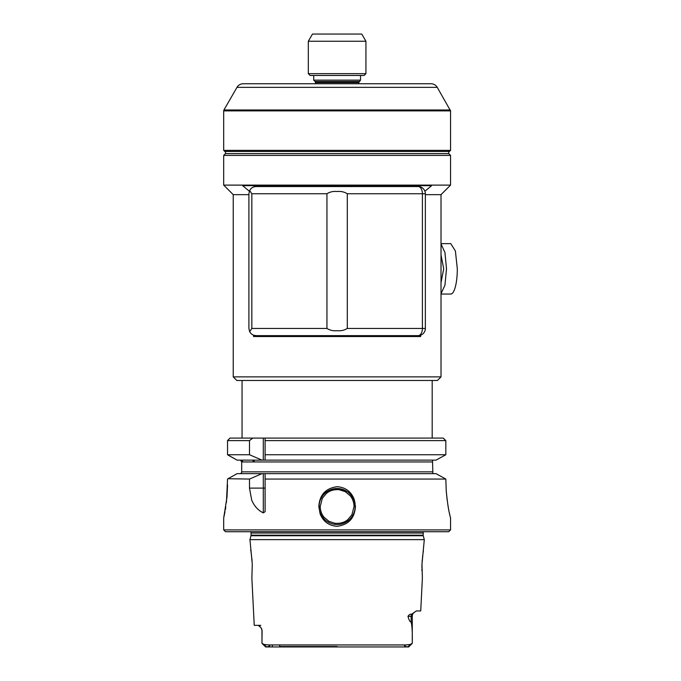 <?xml version="1.0" encoding="UTF-8"?>
<svg xmlns="http://www.w3.org/2000/svg" width="681" height="681" viewBox="0 0 681 681"><rect width="100%" height="100%" fill="white"/><g stroke="black" fill="none" stroke-linecap="round" stroke-linejoin="round"><path stroke-width="1.02" d="M233.234 376.874L441.016 376.874L437.415 380.475L236.835 380.475L233.234 376.874L233.234 194.655L248.897 194.655M441.016 376.874L441.016 194.655L450.558 185.113L450.558 155.404L223.691 155.404L223.691 185.113L450.558 185.113M425.353 194.655L441.016 194.655M424.893 191.233L431.626 185.658L242.623 185.658L249.357 191.233C250.634 188.271 252.881 186.713 256.099 186.551L418.151 186.551A7.202 7.202 0 0 1 425.353 193.753L425.353 328.438A7.202 7.202 0 0 1 418.151 335.639L256.099 335.639L253.579 335.188L253.579 336.542L420.662 336.542L420.662 335.188M233.234 194.655L223.691 185.113M441.016 282.683L443.714 268.842L441.016 255M441.016 293.732L444.948 285.194L446.506 268.842L444.948 252.481L441.016 243.951M242.053 438.087L242.053 380.475M432.188 438.087L432.188 380.475M249.357 191.233L249.638 190.569M256.099 335.639C253.306 335.597 251.161 334.269 249.655 331.656L248.897 328.438L248.897 193.753L249.655 190.544C251.153 187.93 253.306 186.603 256.099 186.551L418.151 186.551A7.202 4.265 90 0 1 422.407 193.753L347.293 193.753C344.288 191.872 340.9 191.123 337.121 191.506C333.298 191.131 329.91 191.88 326.948 193.753L251.834 193.753L249.655 190.544M223.691 155.404L225.488 153.608L448.753 153.608L450.558 155.404M441.016 294.047L450.788 294.047A25.206 6.521 -90 0 0 457.309 268.842L455.402 251.017L450.788 243.628L441.016 243.628M230.016 438.087L228.007 440.028L230.016 438.087L443.195 438.087L445.825 440.607L265.105 440.607L265.105 460.143L265.105 438.087M326.948 193.753L326.948 328.438C329.953 330.328 333.349 331.077 337.121 330.685C340.951 331.068 344.339 330.319 347.293 328.438L347.293 193.753M326.948 328.438L251.834 328.438L249.655 331.656M225.488 153.608L225.488 151.446M448.753 153.608L448.753 151.446M432.554 460.254L432.554 461.948L241.695 461.948L240.47 460.143L241.695 461.233M423.846 473.653L432.869 473.653L432.554 461.948M265.105 454.738L445.825 454.738L436.01 460.143L445.825 454.738L445.825 440.607L443.195 438.087M228.007 455.07L237.124 460.143L227.539 454.738L227.539 440.607L227.539 454.738L249.484 454.738L262.015 460.143L258.703 460.143M241.695 472.563L240.47 473.653L241.695 472.563L241.695 460.143M228.007 440.028L227.539 440.607L249.484 440.607L249.484 454.738M252.779 438.087L249.484 440.607M436.01 460.143L237.124 460.143M223.691 150.365L224.773 151.446L449.477 151.446L450.558 150.365L450.558 110.875L223.691 110.875L223.691 150.365L450.558 150.365M373.656 460.143L370.43 460.143M285.024 460.143L279.278 460.143M257.818 460.143L254.166 460.143L254.166 461.948M432.554 460.143L429.839 460.143M410.422 473.653L393.405 473.653M374.141 473.653L353.141 473.653M330.872 473.653L308.902 473.653M288.787 473.653L272.664 473.653M258.703 473.653L247.799 473.653M398.547 473.653L401.015 473.653M414.567 473.653L425.353 473.653M450.558 529.912L448.753 531.716L225.488 531.716L223.691 529.912L450.558 529.912L450.558 518.028L450.039 515.84C448.6 510.733 447.34 502.357 446.234 490.72L445.825 479.058L436.01 473.653L265.105 473.653L265.105 511.669L263.3 512.878C258.167 510.409 254.311 506.162 251.715 500.135L249.484 488.098L263.3 488.098L263.3 473.653L279.278 473.653M242.419 461.948L242.419 460.143M436.01 473.653L445.825 479.058L265.105 479.058L265.105 473.653L237.124 473.653L228.007 478.726L237.124 473.653M228.007 478.726L249.484 479.058L262.015 473.653M249.484 488.098L249.484 479.058M223.691 529.912L223.691 518.028L224.994 511.695M226.424 502.552L227.539 479.058M227.539 484.906L227.011 496.968L223.691 518.028M318.81 506.511C319.576 494.849 325.671 488.243 337.086 486.702C345.344 487.281 351.03 491.435 354.129 499.173L355.439 506.511C354.665 518.181 348.57 524.779 337.146 526.311C328.889 525.732 323.211 521.569 320.113 513.84L318.81 506.511M446.276 491.359L447.162 500.05M447.996 505.677L448.473 508.375M449.511 513.517L449.979 515.619M450.303 516.99L450.558 518.028M225.343 509.771L225.82 506.885M437.253 87.347L236.997 87.347A7.202 7.202 0 0 1 243.236 83.746L431.013 83.746A7.202 7.202 0 0 1 437.253 87.347L450.558 110.875M450.311 109.973L223.93 109.973L223.691 110.875M355.124 506.511A18.004 18.004 0 0 0 337.121 488.507A18.004 18.004 0 0 0 319.117 506.511A18.004 18.004 0 0 0 337.121 524.515A18.004 18.004 0 0 0 355.124 506.511C356.24 483.28 318.001 483.28 319.117 506.511C318.001 483.28 356.24 483.28 355.124 506.511M236.997 87.347L223.93 109.973M354.052 506.511C353.907 502.272 352.622 498.688 350.187 495.742L345.241 491.656L339.232 489.716C334.013 489.333 329.732 490.575 326.386 493.427L322.334 498.271L320.198 506.511C320.342 510.741 321.628 514.334 324.062 517.271L329.008 521.365L335.009 523.297C340.228 523.68 344.518 522.446 347.863 519.594L351.907 514.742L354.052 506.511M423.642 531.716A2.162 2.162 0 0 0 423.19 533.036L423.19 535.181A2.162 2.162 0 0 0 423.259 535.743L424.306 539.641L249.944 539.641L250.983 535.743L423.259 535.743M250.608 531.716A2.162 2.162 0 0 1 251.059 533.036L423.19 533.036M315.516 83.746L315.516 82.537L358.725 82.537L360.53 80.145L360.53 75.463L313.72 75.463L313.72 80.145L360.53 80.145M358.725 83.746L358.725 82.537M250.983 535.743A2.162 2.162 0 0 0 251.059 535.181L251.059 533.036M315.516 82.537L315.099 81.524L359.151 81.524M315.099 81.524L313.72 80.145M260.031 626.384L258.32 625.345L254.234 625.345L251.876 578.254L252.268 564.123L249.944 539.641M252.081 560.957L251.868 558.48M251.51 555.407L251.093 552.546M250.855 551.057L250.668 550.001M420.73 610.942L416.372 610.942L420.73 610.942L422.373 578.254L421.973 564.123L424.306 539.641M423.403 551.023L423.19 552.308M422.884 554.308L422.45 557.867M422.263 559.748L422.101 561.91M421.948 564.864L421.888 567.384M421.88 569.01L421.905 570.678M412.277 643.349L412.277 641.894L412.277 643.349L410.149 644.473L408.157 646.703C406.378 646.907 405.161 646.61 404.505 645.792L405.833 644.941L410.149 644.473M261.972 643.349L261.972 641.894L261.972 643.349L264.1 644.473L268.416 644.941L405.833 644.941M260.746 625.345L258.32 625.345L261.206 627.984L262.1 630.742L261.972 641.894L261.972 630.742A5.405 5.405 0 0 0 261.206 627.984M411.145 622.093L411.145 616.339L412.277 616.339A5.405 5.405 0 0 1 413.886 612.5A5.405 5.405 0 0 0 412.277 616.339L412.277 641.894C412.465 632.504 412.09 625.907 411.145 622.093C410.022 621.991 408.966 620.076 407.979 616.339C409.17 614.534 410.337 613.862 411.494 614.33L416.372 610.942M308.314 73.659L310.119 75.463L364.131 75.463L365.935 73.659L365.935 41.252L308.314 41.252L308.314 73.659L365.935 73.659M408.711 646.916L412.192 643.434L408.591 646.95L265.658 646.95L266.084 646.703L264.1 644.473M362.156 646.95L359.466 646.95M339.427 646.95L334.822 646.95M307.906 646.95L305.531 646.95M278.129 646.95L265.658 646.95L262.057 643.434M265.53 646.916L266.084 646.703C267.863 646.916 269.08 646.61 269.736 645.784L268.416 644.941M279.568 646.541L337.121 646.541L279.568 646.541L279.882 644.941M308.314 41.252L312.477 34.05L361.773 34.05L365.935 41.252M347.293 328.438L422.407 328.438A7.202 4.265 90 0 1 418.151 335.639A7.202 7.202 0 0 0 425.353 328.438L422.407 328.438L422.407 193.753L425.353 193.753A7.202 7.202 0 0 0 418.151 186.551M251.834 328.438L251.834 193.753M263.3 460.143L263.3 438.087M432.554 471.848L241.695 471.848M253.085 460.143L253.085 461.948M265.105 488.098L263.3 488.098L263.3 512.878M251.059 535.181L423.19 535.181M272.34 646.95L272.34 644.941M411.494 614.33A5.405 4.81 90 0 0 411.145 616.339L407.979 616.339"/></g></svg>
